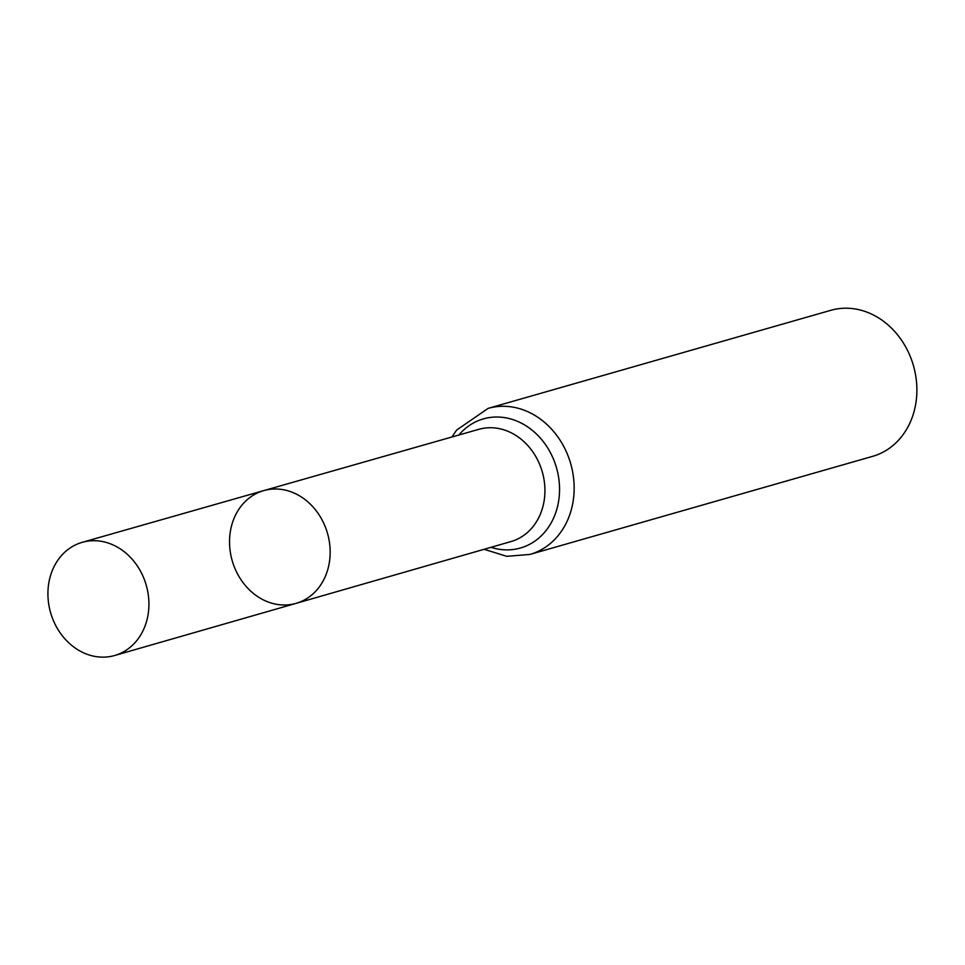 <?xml version="1.0" encoding="UTF-8"?>
<svg xmlns="http://www.w3.org/2000/svg" width="965" height="965" viewBox="0 0 965 965"><rect width="100%" height="100%" fill="white"/><g stroke="black" fill="none" stroke-linecap="round" stroke-linejoin="round"><path stroke-width="1.45" d="M229.863 548.518A58.648 49.565 -106 0 0 296.038 603.366A58.648 49.565 -106 0 0 327.509 533.356A58.648 49.565 -106 0 0 263.759 490.606A58.648 49.565 -106 0 0 229.863 548.518M488.097 408.388A75.958 64.197 -106 0 1 570.713 463.755A75.958 64.197 -106 0 1 529.894 554.441L872.625 456.349A75.958 64.197 -106 0 0 913.445 365.663A75.958 64.197 -106 0 0 830.829 310.308L488.097 408.388L456.626 430.076L451.97 436.976M263.759 490.606L478.821 429.329A58.383 49.348 -106 0 1 542.282 471.885A58.383 49.348 -106 0 1 510.943 541.582L296.038 603.366A58.648 49.565 -106 0 0 327.509 533.356A58.648 49.565 -106 0 0 263.759 490.606L82.266 542.318A58.865 49.758 -106 0 0 48.25 600.447A58.865 49.758 -106 0 0 114.666 655.5A58.865 49.758 -106 0 0 148.586 597.395A58.865 49.758 -106 0 0 82.266 542.318M491.028 547.312A67.164 56.778 -106 0 0 556.503 467.82A67.164 56.778 -106 0 0 458.894 434.998M529.894 554.441L506.782 556.322L484.116 549.302M296.038 603.366L114.666 655.5"/></g></svg>
